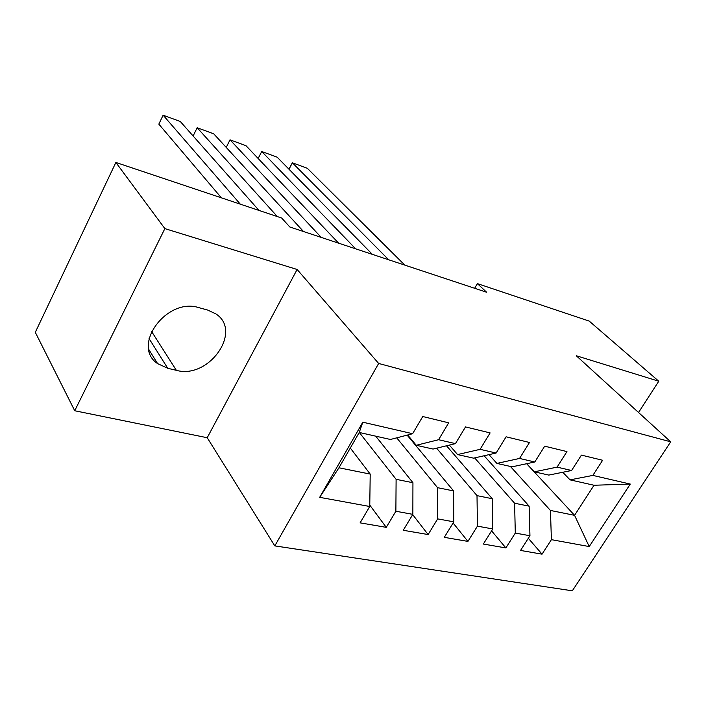 <?xml version="1.0" encoding="UTF-8"?>
<svg xmlns="http://www.w3.org/2000/svg" width="706" height="706" viewBox="0 0 706 706"><rect width="100%" height="100%" fill="white"/><g stroke="black" fill="none" stroke-linecap="round" stroke-linejoin="round"><path stroke-width="1.06" d="M274.81 545.888L572.319 590.807L670.7 441.815L378.654 363.458L274.81 545.888L207.22 437.729L297.12 269.48L164.869 228.612L74.73 410.751L207.22 437.729M74.73 410.751L35.3 332.314L115.872 162.459L164.869 228.612M319.677 497.333L362.805 422.188L412.622 433.713L390.427 439.476L359.248 432.46L338.959 467.787L319.677 497.333L369.75 506.484L360.104 522.855L386.261 527.356L395.872 511.25L412.851 514.356L403.258 530.277L428.118 534.548L437.676 518.884L453.817 521.831L444.286 537.337L467.937 541.405L477.432 526.147L492.797 528.953L483.336 544.052L505.875 547.927L515.301 533.065L529.941 535.739L520.551 550.451L542.049 554.157L528.317 538.29M526.641 463.718L574.569 515.327L589.228 546.568L630.282 484.069L592.846 475.412L602.615 460.268L581.417 455.114L571.595 470.496L557.087 467.134L566.944 451.593L544.688 446.183L534.786 461.98L519.554 458.45L529.482 442.485L506.105 436.802L496.124 453.031L480.106 449.325L490.114 432.91L465.51 426.927L455.449 443.624L438.594 439.723L448.681 422.832L422.753 416.522L412.622 433.713M589.228 546.568L551.404 539.658L542.049 554.157M115.872 162.459L281.703 218.039L289.813 226.988L486.663 292.266L477.38 283.618L474.661 288.286M484.122 455.758L529.138 506.158L514.595 503.228L474.644 457.912M529.941 535.739L529.138 506.158M515.301 533.065L514.595 503.228M630.282 484.069L594.028 485.251L570.024 479.859L562.77 472.27M592.846 475.412L570.024 479.859M446.527 445.786L492.258 498.718L477.009 495.638L436.599 448.195M492.797 528.953L492.258 498.718M477.432 526.147L477.009 495.638M571.595 470.496L548.809 475.085L534.327 471.829L526.764 463.692M557.087 467.134L534.327 471.829M407.133 435.143L453.579 490.917L437.561 487.678L396.71 437.844M453.817 521.831L453.579 490.917M437.676 518.884L437.561 487.678M534.786 461.98L512.088 466.825L496.892 463.41L489.011 454.646M519.554 458.45L496.892 463.41M375.724 436.167L412.939 482.719L396.11 479.321L359.31 432.478M412.851 514.356L412.939 482.719M395.872 511.25L396.11 479.321M496.124 453.031L473.541 458.159L457.585 454.576L449.369 445.098M480.106 449.325L457.585 454.576M350.3 448.036L370.209 474.088L338.959 467.787M369.75 506.484L370.209 474.088M455.449 443.624L433.043 449.051L416.258 445.283L407.689 434.993M438.594 439.723L416.258 445.283M638.551 412.507L658.769 381.231L589.236 321.106L477.38 283.618M297.12 269.48L378.654 363.458M658.769 381.231L576.281 355.745L670.7 441.815M510.403 466.454L550.442 510.456L574.569 515.327L594.028 485.251M362.805 422.188L359.248 432.46M551.404 539.658L550.442 510.456M198.915 307.666C166.678 297.005 130.901 346.046 157.579 363.599L167.754 368.294L176.35 370.323C208.702 379.634 243.058 331.14 215.789 313.835L207.511 310.005L198.915 307.666M386.261 527.356L369.767 505.09M428.118 534.548L412.683 514.63M467.937 541.405L453.093 523.005M505.875 547.927L491.597 530.877M240.296 204.158L163.13 115.193L158.832 124.132L221.402 197.83M259.005 210.432L180.304 121.511L163.13 115.193M277.343 216.574L197.177 127.724L193.117 135.993M303.518 231.533L213.741 133.831L197.177 127.724M321.248 237.41L230.024 139.823L226.229 147.413L230.024 139.823L246.015 145.718L338.624 243.173M355.656 248.821L261.741 151.508L258.167 158.506M372.362 254.363L277.184 157.191L261.741 151.508L258.122 158.453M388.741 259.799L292.372 162.786L289.01 169.263M404.812 265.121L307.304 168.284L292.372 162.786L288.895 169.149M149.054 338.589L167.754 368.294M151.499 331.343L176.35 370.323M148.878 349.585L157.579 363.599"/></g></svg>
